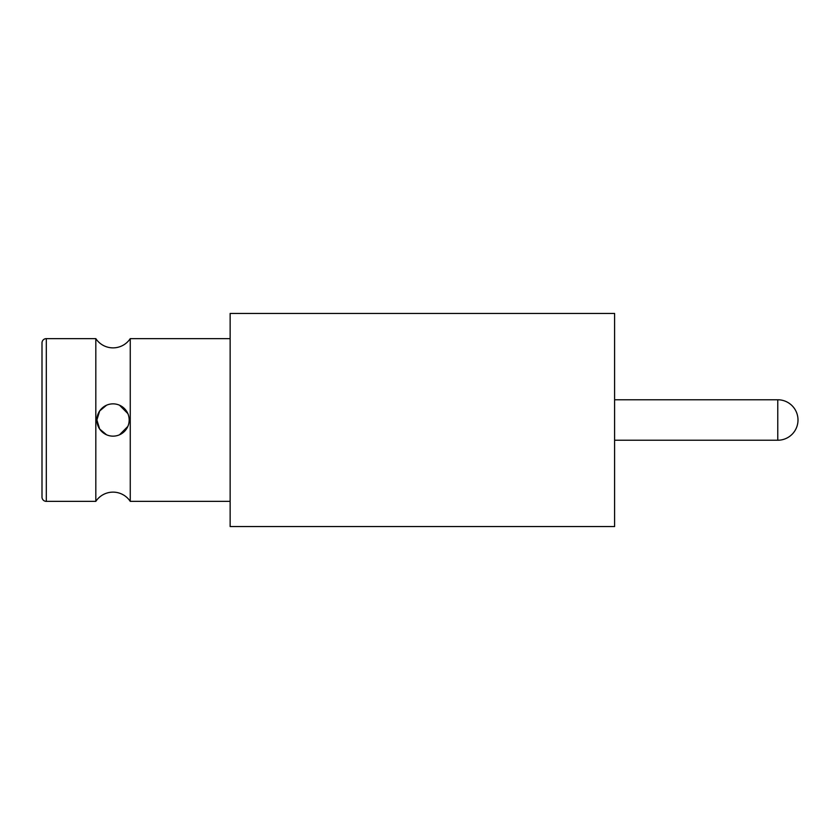 <?xml version="1.0" encoding="UTF-8"?>
<svg xmlns="http://www.w3.org/2000/svg" width="840" height="840" viewBox="0 0 840 840"><rect width="100%" height="100%" fill="white"/><g stroke="black" fill="none" stroke-linecap="round" stroke-linejoin="round"><path stroke-width="1.26" d="M130.252 338.635A20.664 20.664 0 0 1 95.823 338.635L95.823 501.365A20.664 20.664 0 0 1 130.252 501.365L130.252 338.635L230.139 338.635M106.533 434.774L99.656 429.03L96.894 419.969L99.677 410.939L106.533 405.227M113.033 436.149A16.149 16.149 0 0 1 96.894 420A16.149 16.149 0 0 1 113.033 403.851A16.149 16.149 0 0 1 129.181 420A16.149 16.149 0 0 1 113.033 436.149M614.597 526.554L230.139 526.554L230.139 313.446L614.597 313.446L614.597 526.554M230.139 501.365L130.252 501.365M95.823 501.365L46.305 501.365A4.305 4.305 0 0 1 42 497.06L42 342.941A4.305 4.305 0 0 1 46.305 338.635L95.823 338.635M119.543 405.227L127.859 413.606M127.848 426.416L119.543 434.774M614.597 440.233L777.767 440.233L777.767 399.767L614.597 399.767M46.305 501.365L46.305 338.635M777.767 440.233A20.233 20.233 0 0 0 798 420A20.233 20.233 0 0 0 777.767 399.767"/></g></svg>
